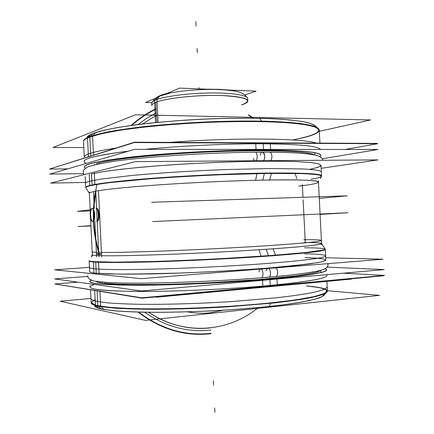<?xml version="1.0" encoding="UTF-8"?>
<svg xmlns="http://www.w3.org/2000/svg" width="434" height="434" viewBox="0 0 434 434"><rect width="100%" height="100%" fill="white"/><g stroke="black" fill="none" stroke-linecap="round" stroke-linejoin="round"><path stroke-width="0.65" d="M327.437 290.726L379.609 295.359L145.493 320.368L60.196 301.218L90.939 298.451M323.666 295.538L319.918 297.648C315.594 299.135 309.301 300.648 301.039 302.194C282.968 305.276 255.659 308.178 225.165 310.115C201.718 311.482 179.399 312.214 158.209 312.317C144.934 312.258 133.189 311.959 122.979 311.433C113.817 310.782 106.596 309.957 101.317 308.959L98.23 306.149L101.317 308.959C96.473 307.863 94.287 306.643 94.753 305.281C94.287 306.643 96.473 307.863 101.317 308.959C106.916 310.012 114.663 310.863 124.558 311.525C135.614 312.046 148.309 312.306 162.647 312.301C185.53 312.073 209.215 311.162 233.709 309.556C257.324 307.852 278.378 305.655 294.583 303.252C304.44 301.63 312.144 300.024 317.688 298.429C321.957 296.872 324.084 295.418 324.062 294.068C324.084 295.418 321.957 296.872 317.688 298.429C312.144 300.024 304.44 301.63 294.583 303.252C278.378 305.655 257.324 307.852 233.709 309.556C201.783 311.699 168.11 312.637 142.026 312.165C129.674 311.824 119.29 311.243 110.871 310.429L101.317 308.959C98.214 308.27 96.207 307.516 95.296 306.708L95.366 306.767M104.193 309.567L101.057 306.659M100.569 306.203C95.74 305.4 92.757 304.484 91.617 303.464M91.688 303.523C92.588 304.326 94.617 305.064 97.78 305.737C93.375 304.787 91.162 303.729 91.135 302.552M90.532 289.912L91.145 302.856C91.173 304.272 94.341 305.52 100.655 306.588L99.939 291.42M91.14 302.775L90.939 298.505C90.966 299.612 93.18 300.61 97.574 301.489L97.791 305.97L97.574 301.489L107.16 302.802C115.601 303.518 126.039 304.012 138.468 304.283C164.741 304.625 198.815 303.659 231.463 301.592L276.241 297.805C289.071 296.341 299.954 294.838 308.889 293.303C316.565 291.778 322.033 290.308 325.283 288.903L327.198 286.95L327.415 291.219M326.916 281.362L327.415 291.301L325.413 293.433C321.99 294.957 316.25 296.541 308.183 298.185C298.804 299.834 287.4 301.429 273.984 302.97L227.47 306.86C201.642 308.39 177.175 309.198 154.059 309.296C139.699 309.214 127.211 308.872 116.594 308.265C107.241 307.527 100.194 306.599 95.447 305.487L95.431 305.173M95.431 305.129L94.742 290.59M95.165 299.531L91.129 302.531L95.632 305.227L109.346 307.353L132.039 308.65C151.292 309.035 173.079 308.834 197.399 308.042L233.785 306.095L267.577 303.29L295.435 299.948L315.084 296.422L325.527 293.048L326.894 290.075L320.086 287.682L306.437 285.957C315.399 286.695 321.599 287.715 325.044 289.028C321.599 287.715 315.399 286.695 306.437 285.957L318.344 287.362L325.565 289.25L327.263 291.572L322.771 294.252L311.715 297.16L294.187 300.127L270.881 302.954C244.239 305.612 212.758 307.608 182.307 308.541C162.544 308.965 144.88 308.97 129.321 308.563L110.372 307.451L97.78 305.737L106.943 307.109C114.961 307.874 124.851 308.428 136.602 308.769C161.453 309.268 193.792 308.509 225.517 306.626C257.047 304.641 285.246 301.711 303.827 298.63C312.317 297.084 318.762 295.576 323.162 294.106L326.943 292.017M327.404 290.997C326.911 292.342 324.252 293.78 319.429 295.315C313.321 296.883 305.064 298.467 294.664 300.057C277.651 302.417 255.881 304.565 231.691 306.236C206.671 307.804 182.6 308.704 159.484 308.932C145.016 308.948 132.224 308.704 121.108 308.205C111.169 307.576 103.39 306.751 97.78 305.737L110.372 307.451L129.321 308.563L153.793 308.954C190.363 308.856 235.613 306.534 270.881 302.954L294.187 300.127L311.715 297.16L322.771 294.252L327.263 291.572L325.565 289.25C321.632 287.899 315.252 286.803 306.437 285.957C315.252 286.803 321.632 287.899 325.565 289.25L327.263 291.572L322.771 294.252L311.715 297.16L294.187 300.127L270.881 302.954C235.613 306.534 190.363 308.856 153.793 308.954L129.321 308.563L110.372 307.451L97.78 305.737M99.082 308.444L95.93 305.617M323.601 295.608L327.008 291.946C325.164 293.346 321.165 294.827 315.013 296.379C307.614 297.957 298.185 299.52 286.733 301.066C267.854 303.377 246.024 305.297 221.237 306.811C196.222 308.173 172.781 308.862 150.907 308.878C137.318 308.758 125.507 308.4 115.471 307.798C106.623 307.071 99.918 306.176 95.361 305.107M381.763 275.639L383.922 275.753L142.037 298.174L56.263 284.194M100.037 282.838L99.994 281.926M77.822 282.149L54.863 283.972L141.744 297.827L384.508 275.384L343.413 273.187M327.003 275.438C326.878 278.4 307.956 281.731 270.236 285.431L269.948 279.664L270.236 285.431C311.639 281.313 330.377 277.733 326.455 274.684C330.377 277.733 311.639 281.313 270.236 285.431C227.975 289.353 168.69 291.881 131.67 291.393C94.856 290.552 82.476 288.247 94.531 284.471C82.476 288.247 94.856 290.552 131.67 291.393C168.69 291.881 227.975 289.353 270.236 285.431C233.606 288.816 183.761 291.247 147.077 291.436C109.666 291.404 90.646 289.934 90.012 287.026M91.102 280.163L89.746 281.395C90.478 284.107 110.713 285.322 150.446 285.04C189.278 284.552 241.103 281.834 276.99 278.433M277.022 279.04L277.315 284.878M89.751 281.503C90.37 284.124 109.379 285.36 146.779 285.209C183.446 284.861 233.291 282.431 269.926 279.198C230.101 282.718 174.929 285.236 137.779 285.257C100.362 285.013 84.842 283.337 91.221 280.218L89.751 281.449M262.527 280.321L262.82 286.212M262.494 279.702C304.966 275.997 326.373 272.693 326.715 269.807L325.25 268.711M326.715 269.861L325.131 268.776C332.455 271.516 314.053 274.988 269.926 279.198C307.652 275.688 326.58 272.59 326.721 269.915M87.928 276.371L54.624 278.921L141.419 290.997L384.209 269.59L327.133 267.116M320.607 270.409L317.927 271.847C314.297 272.888 308.639 273.995 300.963 275.161C283.999 277.516 257.367 279.941 227.053 281.791C203.671 283.131 181.271 284.02 159.853 284.465L124.2 284.482L102.305 283.18L124.2 284.482L140.545 284.655C164.947 284.601 196.51 283.57 227.053 281.791C257.367 279.941 283.999 277.516 300.963 275.161L311.39 273.447C316.467 272.346 319.543 271.337 320.607 270.409L317.927 271.847C314.297 272.888 308.639 273.995 300.963 275.161C283.999 277.516 257.367 279.941 227.053 281.791C203.671 283.131 181.271 284.02 159.853 284.465L124.2 284.482L102.305 283.18L102.256 282.138L102.305 283.18L102.256 282.138L102.305 283.18L102.256 282.138L102.305 283.18L102.256 282.138L102.305 283.18L111.348 283.977L140.545 284.655C164.947 284.601 196.51 283.57 227.053 281.791C257.367 279.941 283.999 277.516 300.963 275.161C308.639 273.995 314.297 272.888 317.927 271.847L320.607 270.409L317.373 272.02C312.909 273.203 305.948 274.456 296.482 275.769L257.975 279.642L208.58 282.789C182.719 284.004 158.014 284.639 137.871 284.65C125.399 284.547 115.254 284.232 107.442 283.706C101.089 283.076 97.238 282.312 95.887 281.4M105.061 283.494L105.006 282.35M258.93 271.841L260.037 269.107M261.165 269.015C263.471 269.986 263.617 277.858 261.333 277.798L261.328 277.798C277.326 276.48 290.758 275.118 301.625 273.718L316.576 271.337L322.565 269.839C328.679 267.442 327.768 265.885 327.963 263.644C328.299 265.462 327.529 267.067 325.663 268.462C324.534 269.292 321.822 270.187 317.531 271.136C311.514 272.308 303.442 273.512 293.324 274.744L275.585 276.567M268.619 277.19C271.223 277.212 271.071 269.302 268.451 268.429C271.071 269.302 271.223 277.212 268.619 277.19C271.445 277.19 270.903 268.434 268.071 268.331C270.903 268.434 271.445 277.19 268.619 277.19C271.445 277.19 270.903 268.434 268.071 268.331C270.903 268.434 271.445 277.19 268.619 277.19C221.877 281.275 155.291 283.831 120.581 282.995L107.491 282.507L94.151 281.08C89.404 279.675 87.315 277.885 87.885 275.704M275.46 267.87C278.33 268.776 278.427 276.545 275.568 276.572C228.843 281.026 154.96 283.999 119.361 282.968M325.722 257.753L383.07 259.212L141.104 278.677L54.662 269.829L89.469 267.36M325.836 260.015C325.31 260.791 322.625 261.664 317.78 262.635L292.95 265.852C275.916 267.55 254.129 269.237 229.944 270.691C204.924 272.113 180.875 273.132 157.792 273.751L119.486 274.142L96.24 273.236L108.782 273.941L127.683 274.174L152.106 273.881C188.622 273.057 233.85 270.778 269.145 268L310.039 263.845L321.138 261.962L325.684 260.346L324.041 259.06C320.14 258.376 313.798 257.888 305.01 257.59L317.883 258.219M93.918 273.187L93.375 261.621L114.397 262.169L151.759 261.523C174.831 260.823 199.271 259.787 225.089 258.414L271.613 255.469L305.889 252.507L323.216 250.044L325.283 249.105L324.995 248.818M89.675 271.695L89.475 267.431C89.475 268.028 91.661 268.516 96.033 268.896L96.245 273.371L96.033 268.896C107.903 269.845 131.133 269.818 165.728 268.814C199.228 267.767 238.657 265.668 268.912 263.34C306.54 260.297 325.446 257.812 325.625 255.881C325.066 254.736 318.127 254.042 304.82 253.809M325.294 249.268L325.332 249.333C325.891 251.053 304.505 253.472 261.181 256.586M261.067 256.217L259.044 249.762M321.567 243.55L325.256 249.214C325.961 250.798 307.055 253.038 268.543 255.935C238.282 258.111 198.859 260.183 165.365 261.333C130.78 262.462 107.561 262.689 95.708 262.011C91.053 261.718 88.878 261.306 89.187 260.769M92.323 254.731C92.079 255.154 94.238 255.452 98.806 255.637C110.42 256.044 132.961 255.648 166.423 254.443C198.821 253.234 236.893 251.264 266.216 249.29L268.462 255.697L266.216 249.29C303.556 246.68 322.001 244.754 321.551 243.523M275.503 255.181L273.046 248.818M275.644 255.545C239.422 258.311 187.011 260.97 148.2 262C108.554 262.923 88.862 262.548 89.122 260.888L89.16 260.818M99.098 273.702L98.54 261.93C92.268 261.664 89.138 261.241 89.154 260.655L89.681 271.782M305.01 257.59C313.798 257.888 320.14 258.376 324.041 259.06L325.684 260.346L321.138 261.962L310.039 263.845L269.145 268C233.85 270.778 188.622 273.057 152.106 273.881L127.683 274.174L108.782 273.941L96.24 273.236L95.713 262.147L96.24 273.236L95.713 262.147L96.24 273.236L108.782 273.941L127.683 274.174L152.106 273.881C188.622 273.057 233.85 270.778 269.145 268L310.039 263.845L321.138 261.962L325.684 260.346L324.041 259.06C320.14 258.376 313.798 257.888 305.01 257.59L316.874 258.138L324.041 259.06L325.684 260.346L321.138 261.962L310.039 263.845L292.473 265.901L269.145 268C242.481 270.073 211.005 271.874 180.587 273.046L127.683 274.174L108.782 273.941L96.24 273.236C91.862 272.785 89.675 272.232 89.67 271.565M101.648 257.02L98.507 190.683M305.286 242.823L303.903 215.356M303.871 214.743L303.122 199.824M302.992 197.291L302.352 184.504M321.572 243.582C321.328 244.83 302.872 246.729 266.216 249.29C236.893 251.264 198.821 253.234 166.423 254.443C132.961 255.648 110.42 256.044 98.806 255.637C94.466 255.463 92.301 255.181 92.306 254.796M92.361 255.941L92.16 251.687C92.154 252.024 94.314 252.252 98.648 252.376L98.708 253.57C96.174 253.765 96.191 254.064 98.751 254.46C101.665 254.237 101.654 253.944 98.708 253.57L98.648 252.376C110.258 252.659 132.793 252.17 166.249 250.912C198.647 249.658 236.72 247.7 266.042 245.796C302.704 243.333 321.16 241.559 321.415 240.474C320.997 239.888 315.095 239.633 303.708 239.714M92.051 208.553L91.981 208.553C89.274 208.358 89.822 221.839 92.507 221.432L92.507 221.432C95.203 221.649 94.655 208.125 91.981 208.553C89.274 208.358 89.822 221.839 92.507 221.432C95.203 221.649 94.655 208.125 91.981 208.553L92.051 208.553M92.941 221.411L92.616 221.427C95.296 221.546 94.726 208.119 92.068 208.548L92.393 208.537C95.057 208.108 95.626 221.53 92.941 221.411M92.708 221.394C90.25 221.08 89.762 209.079 92.187 208.575M92.024 208.553L92.008 208.553C89.377 208.586 89.925 221.676 92.545 221.427M94.167 213.023L94.319 216.805M96.532 221.259L96.88 221.242L96.532 221.259M96.56 221.253C99.267 221.373 98.697 207.978 96.012 208.412L96.337 208.396C99.023 207.967 99.587 221.356 96.88 221.242L96.56 221.253M96.587 256.803L94.905 221.329M94.297 208.472L93.5 191.611M98.86 256.836L98.751 254.46M269.579 180.137L271.424 173.383M271.527 173.003C235.044 173.35 182.351 175.797 143.638 178.96C104.133 182.383 84.82 185.269 85.693 187.618L85.704 187.629M318.426 182.22C319.115 180.208 300.561 179.513 262.771 180.121L264.366 173.475L262.771 180.121C233.416 180.718 195.365 182.41 163.043 184.575C129.668 186.886 107.236 189.078 95.751 191.155C91.113 192.034 89.013 192.788 89.453 193.418M85.769 187.732C85.248 186.978 87.348 186.099 92.068 185.096C103.764 182.709 126.847 180.267 161.329 177.761C194.725 175.428 234.116 173.708 264.425 173.231C303.409 172.813 322.446 173.801 321.534 176.199M255.566 180.425L256.966 173.611M321.589 176.09L321.594 176.079C322.37 173.497 300.854 172.548 257.042 173.231M321.035 165.104L321.594 176.204L319.429 175.092C315.903 174.452 310.066 173.958 301.918 173.611L267.528 173.426L220.971 174.739C195.175 175.841 170.779 177.267 147.788 179.009L110.61 182.54C101.366 183.707 94.428 184.808 89.789 185.839L89.247 174.305M321.583 175.987C321.187 173.73 302.135 172.813 264.425 173.231C234.116 173.708 194.725 175.428 161.329 177.761C126.847 180.267 103.764 182.709 92.068 185.096C87.766 186.007 85.639 186.821 85.699 187.526M87.163 189.886L89.404 193.342L85.715 187.651L85.503 183.403C85.444 182.627 87.559 181.748 91.862 180.766L92.062 184.96L91.862 180.766L101.285 179.063L132.294 175.434C158.388 173.014 192.343 170.86 224.969 169.596L269.796 168.528L302.634 168.956C310.391 169.385 315.952 169.954 319.305 170.66L321.377 171.864L321.589 176.117M85.183 176.638L85.71 187.738C85.628 186.897 88.688 185.909 94.889 184.775L94.33 173.036M321.198 168.321L377.965 159.886L135.489 161.627L50.61 183.115L85.46 182.437M91.541 173.904L92.062 184.96L91.541 173.904L103.108 171.669L120.424 169.347L142.829 167.074C176.378 164.133 218.758 161.936 254.074 161.312C270.962 161.128 285.388 161.236 297.366 161.638L311.097 162.582L318.941 163.927L320.997 165.576C319.679 166.792 315.898 168.056 309.648 169.368L317.693 167.421L320.997 165.576L318.941 163.927L311.097 162.582L297.366 161.638C285.388 161.236 270.962 161.128 254.074 161.312C226.608 161.844 198.3 163.076 169.146 164.996C150.869 166.341 134.627 167.795 120.424 169.347L103.108 171.669L91.541 173.904L103.108 171.669C113.703 170.112 126.94 168.582 142.829 167.074C176.378 164.133 218.758 161.936 254.074 161.312C270.962 161.128 285.388 161.236 297.366 161.638L311.097 162.582L318.941 163.927L320.997 165.576C319.679 166.792 315.898 168.056 309.648 169.368C315.898 168.056 319.679 166.792 320.997 165.576L318.941 163.927L311.097 162.582L297.366 161.638C285.388 161.236 270.962 161.128 254.074 161.312C218.758 161.936 176.378 164.133 142.829 167.074C126.94 168.582 113.703 170.112 103.108 171.669L91.541 173.904L92.062 184.96L91.541 173.904L103.108 171.669C113.703 170.112 126.94 168.582 142.829 167.074C176.378 164.133 218.758 161.936 254.074 161.312C270.962 161.128 285.388 161.236 297.366 161.638L311.097 162.582L318.941 163.927L320.997 165.576C319.679 166.792 315.898 168.056 309.648 169.368M94.444 164.822L94.417 164.171M83.171 173.627L49.731 174.105L134.627 149.361L378.036 149.475L322.169 158.795M320.932 155.405C320.482 152.063 301.337 150.262 263.498 150.007C306.594 150.397 325.419 152.632 319.972 156.712C325.419 152.632 306.594 150.397 263.498 150.007C224.166 149.98 170.101 152.811 133.238 156.793C96.039 161.133 80.1 164.931 85.422 168.18C80.1 164.931 96.039 161.133 133.238 156.793C170.101 152.811 224.166 149.98 263.498 150.007C226.77 149.99 177.023 152.432 140.573 156.039C103.422 159.972 84.679 163.618 84.342 166.976M96.63 163.493L96.668 164.307L96.63 163.493C111.793 159.039 163.086 153.696 215.986 151.656C268.917 149.594 309.182 151.303 314.102 154.824C309.182 151.303 268.917 149.594 215.986 151.656C163.086 153.696 111.793 159.039 96.63 163.493C111.793 159.039 163.086 153.696 215.986 151.656C268.917 149.594 309.182 151.303 314.102 154.824C309.182 151.303 268.917 149.594 215.986 151.656C163.086 153.696 111.793 159.039 96.63 163.493C111.793 159.039 163.086 153.696 215.986 151.656C268.917 149.594 309.182 151.303 314.102 154.824M270.274 143.741L270.556 149.426M85.341 168.24L84.348 167.09C84.787 163.596 104.751 159.837 144.229 155.811C182.839 152.144 234.582 149.844 270.594 150.164M263.188 143.8L263.465 149.421L263.188 143.8C299.259 144.191 318.372 146.074 320.509 149.448C318.372 146.074 299.259 144.191 263.188 143.8C228.273 143.605 180.701 145.84 144.972 149.367C180.701 145.84 228.273 143.605 263.188 143.8C299.259 144.191 318.372 146.074 320.509 149.448C318.372 146.074 299.259 144.191 263.188 143.8C299.259 144.191 318.372 146.074 320.509 149.448C318.372 146.074 299.259 144.191 263.188 143.8C228.273 143.605 180.701 145.84 144.972 149.367C180.701 145.84 228.273 143.605 263.188 143.8L263.465 149.421L263.188 143.8C228.273 143.605 180.701 145.84 144.972 149.367C180.701 145.84 228.273 143.605 263.188 143.8L263.465 149.421L263.188 143.8M84.082 161.475C83.979 158.312 98.8 154.867 128.545 151.13C91.91 155.877 77.887 159.967 86.464 163.396C77.887 159.967 91.91 155.877 128.545 151.13C91.91 155.877 77.887 159.967 86.464 163.396C77.887 159.967 91.91 155.877 128.545 151.13C91.91 155.877 77.887 159.967 86.464 163.396M255.74 143.676L256.022 149.421M256.06 150.164C298.641 150.137 320.265 151.922 320.938 155.518L320.059 156.761M67.715 168.859L49.492 169.065L134.301 142.558L377.737 143.703L345.225 149.459M99.381 163.743L99.332 162.793M83.648 174.756L83.257 170.936C83.767 169.472 85.612 167.991 88.807 166.488C97.346 164.133 106.845 162.262 117.305 160.862C154.206 155.822 223.711 151.808 269.427 152.182C272.091 151.971 272.877 159.028 270.366 160.656M262.451 152.166C264.87 151.927 265.608 159.121 263.319 160.71C265.608 159.121 264.87 151.927 262.451 152.166C264.87 151.922 265.608 159.121 263.319 160.71C265.608 159.121 264.87 151.922 262.451 152.166C264.87 151.922 265.608 159.121 263.319 160.71C267.333 157.048 261.794 147.272 260.254 155.231M309.399 154.075C302.248 153.007 280.109 151.867 255.138 152.204C257.259 151.949 257.98 159.115 255.989 160.759M254.384 160.77L253.304 158.432M375.448 143.692L377.119 143.399L134.556 142.2L50.615 168.712M88.411 156.663L87.527 138.023M87.527 137.985L87.505 137.583C92.1 135.685 98.995 133.77 108.196 131.838C118.672 129.929 131.025 128.138 145.26 126.473C168.202 124.064 192.566 122.399 218.356 121.466C234.962 121.032 250.483 120.94 264.924 121.189C278.411 121.628 289.896 122.355 299.389 123.37C307.576 124.52 313.451 125.849 317.015 127.363L319.245 129.777L319.923 143.117M93.478 155.074L92.561 135.647C86.409 137.665 83.393 139.553 83.518 141.305L84.267 157.184C84.185 155.98 86.285 154.678 90.565 153.273L90.69 155.947L90.565 153.273C95.789 151.574 104.16 149.86 115.677 148.119M169.938 142.374C233.714 137.432 303.789 138.289 316.207 143.095M90.847 134.421L88.194 137.269M87.462 138.055L95.144 135.343C102.245 133.488 111.348 131.676 122.453 129.902C146.133 126.424 178.233 123.603 210.615 122.252C235.179 121.39 257.009 121.33 276.116 122.068C287.764 122.692 297.458 123.549 305.205 124.65C311.731 125.865 316.153 127.222 318.458 128.719M87.543 136.623C88.476 135.625 90.299 134.594 93.006 133.536C89.095 135.077 87.028 136.547 86.811 137.931C87.028 136.547 89.095 135.077 93.006 133.536L90.375 136.395L93.006 133.536C108.223 127.319 160.282 120.56 214.255 118.71C244.488 117.728 271.912 118.238 290.492 119.968L302.281 121.498C308.384 122.703 312.551 124.037 314.78 125.507M318.388 128.654L313.956 126.538C309.149 125.231 302.357 124.108 293.579 123.169C274.472 121.466 246.149 120.999 214.884 122.03C190.879 122.968 168.164 124.542 146.741 126.75C133.336 128.285 121.52 129.923 111.294 131.681C102.147 133.466 94.981 135.251 89.795 137.03L102.115 133.536L120.798 130.091L145.037 126.94C181.325 123.061 226.467 120.988 261.854 121.563L285.29 122.507L303.008 124.265L314.303 126.647L319.066 129.468L317.645 132.527C313.89 134.621 307.684 136.677 299.031 138.69C313.391 135.62 320.064 132.538 319.055 129.446M319.321 131.301L370.603 119.947L135.625 114.766L53.002 147.489L83.811 147.538M86.811 137.931C87.028 136.547 89.095 135.077 93.006 133.536C98.306 131.681 105.663 129.837 115.07 127.997L131.714 125.366C156.62 122.008 189.002 119.48 220.342 118.515C243.968 117.956 264.366 118.194 281.53 119.236C291.86 120.044 300.187 121.075 306.507 122.328C311.612 123.679 314.661 125.149 315.643 126.739C314.466 124.959 310.701 123.337 304.337 121.873C296.444 120.543 286.114 119.507 273.349 118.77C252.696 117.923 227.242 118.081 200.584 119.279C182.822 120.261 165.886 121.553 149.773 123.164C134.583 124.916 121.493 126.82 110.496 128.871C100.948 130.959 94.021 133.016 89.702 135.05L86.811 137.931C87.028 136.547 89.095 135.077 93.006 133.536L90.375 136.395L93.006 133.536C98.306 131.681 105.663 129.837 115.07 127.997C125.589 126.196 137.714 124.525 151.444 122.99C173.383 120.788 196.347 119.301 220.342 118.515C243.968 117.956 264.366 118.194 281.53 119.236C291.86 120.044 300.187 121.075 306.507 122.328C311.612 123.679 314.661 125.149 315.643 126.739C314.661 125.149 311.612 123.679 306.507 122.328C300.187 121.075 291.86 120.044 281.53 119.236C264.366 118.194 243.968 117.956 220.342 118.515C196.347 119.301 173.383 120.788 151.444 122.99C137.714 124.525 125.589 126.196 115.07 127.997C105.663 129.837 98.306 131.681 93.006 133.536C98.306 131.681 105.663 129.837 115.07 127.997C125.589 126.196 137.714 124.525 151.444 122.99C173.383 120.788 196.347 119.301 220.342 118.515C243.968 117.956 264.366 118.194 281.53 119.236C291.86 120.044 300.187 121.075 306.507 122.328C311.612 123.679 314.661 125.149 315.643 126.739M95.8 132.495L93.109 135.473M84.196 140.177C85.4 138.88 88.173 137.535 92.518 136.13M292.668 139.965C302.731 137.952 310.391 135.864 315.637 133.699L319.245 130.504L316.489 127.493L306.854 124.878L290.297 122.882L267.415 121.694C240.816 121.097 208.608 121.921 177.11 124.048C156.62 125.681 138.305 127.623 122.166 129.88L102.603 133.428L89.795 137.03L102.115 133.536L120.798 130.091L145.037 126.94C181.325 123.061 226.467 120.988 261.854 121.563L285.29 122.507L303.008 124.265L314.303 126.647L319.066 129.468L317.645 132.527C313.89 134.621 307.684 136.677 299.031 138.69L310.69 135.652L317.645 132.527L319.066 129.468L314.303 126.647L303.008 124.265L285.29 122.507L261.854 121.563C235.125 121.189 203.676 122.16 173.372 124.33C153.717 125.963 136.195 127.889 120.798 130.091L102.115 133.536L89.795 137.03C87.033 138.093 85.189 139.119 84.261 140.106M90.185 209.828L77.36 211.407L90.234 210.929M151.672 202.26L347.216 195.837L319.283 198.36M349.403 278.954L351.459 279.084L156.245 297.225M90.945 225.94L78.071 226.532L90.934 225.675M320.097 214.401L348.079 212.752L152.605 221.557M247.809 100.905C247.836 97.607 231.908 95.127 209.812 95.447C187.754 95.751 164.166 98.86 155.735 102.386L156.701 122.388L155.735 102.386C164.166 98.86 187.754 95.751 209.812 95.447C231.908 95.127 247.836 97.607 247.809 100.905L247.689 98.578C247.743 95.127 230.942 92.556 208.119 93.006C185.334 93.424 161.736 96.831 154.488 100.509L155.551 122.502M181.651 91.189C174.831 92.041 169.103 93.098 164.475 94.357L158.019 96.711L154.96 100.287M160.374 95.768C158.28 96.294 156.842 97.645 156.072 99.815L157.119 97.829L159.072 96.229L157.119 97.829L156.072 99.815L157.119 97.829L159.072 96.229L157.119 97.829L156.072 99.815L157.119 97.829L159.072 96.229L170.687 92.909C183.43 90.337 204.078 88.916 219.528 89.572L227.769 90.12C233.693 90.766 237.886 91.563 240.344 92.513M155.735 102.386C165.804 98.073 198.479 94.645 222.485 95.572C247.228 97.167 253.575 100.303 241.521 104.974C253.575 100.303 247.228 97.167 222.485 95.572C198.479 94.645 165.804 98.073 155.735 102.386L156.701 122.388L155.735 102.386C153.066 103.493 151.754 104.567 151.797 105.603C151.754 104.567 153.066 103.493 155.735 102.386C165.804 98.073 198.479 94.645 222.485 95.572C247.228 97.167 253.575 100.303 241.521 104.974C245.53 103.677 247.624 102.375 247.803 101.062M230.242 90.115L217.027 89.214M222.007 89.415L206.823 89.182M166.927 93.451C162.555 94.509 159.566 95.61 157.943 96.749M170.188 93.012C182.893 90.38 203.871 88.905 219.528 89.572C203.871 88.905 182.893 90.38 170.188 93.012C182.893 90.38 203.871 88.905 219.528 89.572C203.871 88.905 182.893 90.38 170.188 93.012C182.893 90.38 203.871 88.905 219.528 89.572M151.802 102.668L145.471 102.478L155.481 98.268M165.273 94.145L179.627 88.102L212.584 89.409M244.825 94.992L256.065 91.14L225.653 89.93M160.868 95.502L158.708 96.956L157.374 99.337M151.797 105.603L151.683 103.27C151.634 102.044 153.392 100.786 156.945 99.489L158.047 122.258M94.753 305.281C94.287 306.643 96.473 307.863 101.317 308.959C106.916 310.012 114.663 310.863 124.558 311.525L142.026 312.165C168.11 312.637 201.783 311.699 233.709 309.556C249.387 308.4 263.872 307.077 277.169 305.59C289.489 304.05 299.834 302.46 308.211 300.827L317.688 298.429C321.957 296.872 324.084 295.418 324.062 294.068L322.451 296.46L315.447 299.097L302.943 301.858L285.203 304.587C264.279 307.245 237.859 309.496 209.958 310.956C191.356 311.769 173.654 312.22 156.853 312.317C141.088 312.198 127.645 311.753 116.534 310.972L103.818 309.447L96.592 307.511L94.753 305.281C94.287 306.643 96.473 307.863 101.317 308.959C106.916 310.012 114.663 310.863 124.558 311.525L142.026 312.165C168.11 312.637 201.783 311.699 233.709 309.556C249.387 308.4 263.872 307.077 277.169 305.59C289.489 304.05 299.834 302.46 308.211 300.827L317.688 298.429C321.957 296.872 324.084 295.418 324.062 294.068M97.775 305.688L97.08 290.964L97.775 305.688M98.23 306.149L101.317 308.959L98.23 306.149M270.236 285.431C311.639 281.313 330.377 277.733 326.455 274.684C330.377 277.733 311.639 281.313 270.236 285.431L269.948 279.664L270.236 285.431C227.975 289.353 168.69 291.881 131.67 291.393C94.856 290.552 82.476 288.247 94.531 284.471C82.476 288.247 94.856 290.552 131.67 291.393C168.69 291.881 227.975 289.353 270.236 285.431C227.975 289.353 168.69 291.881 131.67 291.393C94.856 290.552 82.476 288.247 94.531 284.471M269.926 279.198C314.053 274.988 332.455 271.516 325.131 268.776C332.455 271.516 314.053 274.988 269.926 279.198C314.053 274.988 332.455 271.516 325.131 268.776C332.455 271.516 314.053 274.988 269.926 279.198C230.101 282.718 174.929 285.236 137.779 285.257C100.362 285.013 84.842 283.337 91.221 280.218C84.842 283.337 100.362 285.013 137.779 285.257C174.929 285.236 230.101 282.718 269.926 279.198C230.101 282.718 174.929 285.236 137.779 285.257C100.362 285.013 84.842 283.337 91.221 280.218C84.842 283.337 100.362 285.013 137.779 285.257C174.929 285.236 230.101 282.718 269.926 279.198M267.594 268.369L266.004 270.838L267.594 268.369M268.543 255.935C331.804 251.394 338.943 247.847 304.516 247.798C338.943 247.847 331.804 251.394 268.543 255.935C331.804 251.394 338.943 247.847 304.516 247.798C338.943 247.847 331.804 251.394 268.543 255.935C238.282 258.111 198.859 260.183 165.365 261.333C130.78 262.462 107.561 262.689 95.708 262.011C107.561 262.689 130.78 262.462 165.365 261.333C198.859 260.183 238.282 258.111 268.543 255.935C238.282 258.111 198.859 260.183 165.365 261.333C130.78 262.462 107.561 262.689 95.708 262.011C107.561 262.689 130.78 262.462 165.365 261.333C198.859 260.183 238.282 258.111 268.543 255.935M268.462 255.697L266.216 249.29C325.88 245.286 334.869 242.438 303.849 242.584C334.869 242.438 325.88 245.286 266.216 249.29C325.88 245.286 334.869 242.438 303.849 242.584C334.869 242.438 325.88 245.286 266.216 249.29L268.462 255.697L266.216 249.29C236.893 251.264 198.821 253.234 166.423 254.443C132.961 255.648 110.42 256.044 98.806 255.637L97.178 221.232C100.059 221.34 99.505 207.946 96.63 208.391C99.505 207.946 100.059 221.34 97.178 221.232L98.806 255.637L97.178 221.232C100.059 221.34 99.505 207.946 96.63 208.391C99.505 207.946 100.059 221.34 97.178 221.232L98.806 255.637C110.42 256.044 132.961 255.648 166.423 254.443C198.821 253.234 236.893 251.264 266.216 249.29C236.893 251.264 198.821 253.234 166.423 254.443C132.961 255.648 110.42 256.044 98.806 255.637C110.42 256.044 132.961 255.648 166.423 254.443C198.821 253.234 236.893 251.264 266.216 249.29L268.462 255.697M96.565 208.391L95.751 191.155C107.236 189.078 129.668 186.886 163.043 184.575C195.365 182.41 233.416 180.718 262.771 180.121C324.127 178.862 331.95 182.351 298.814 186.088C331.95 182.351 324.127 178.862 262.771 180.121L264.366 173.475L262.771 180.121C324.127 178.862 331.95 182.351 298.814 186.088C331.95 182.351 324.127 178.862 262.771 180.121C233.416 180.718 195.365 182.41 163.043 184.575C129.668 186.886 107.236 189.078 95.751 191.155C107.236 189.078 129.668 186.886 163.043 184.575C195.365 182.41 233.416 180.718 262.771 180.121C233.416 180.718 195.365 182.41 163.043 184.575C129.668 186.886 107.236 189.078 95.751 191.155L96.565 208.396M264.425 173.231C319.842 172.341 333.909 175.558 310.956 179.22C333.909 175.558 319.842 172.341 264.425 173.231C319.842 172.341 333.909 175.558 310.956 179.22C333.909 175.558 319.842 172.341 264.425 173.231C234.116 173.708 194.725 175.428 161.329 177.761C126.847 180.267 103.764 182.709 92.068 185.096C103.764 182.709 126.847 180.267 161.329 177.761C194.725 175.428 234.116 173.708 264.425 173.231C234.116 173.708 194.725 175.428 161.329 177.761C126.847 180.267 103.764 182.709 92.068 185.096C103.764 182.709 126.847 180.267 161.329 177.761C194.725 175.428 234.116 173.708 264.425 173.231M319.972 156.712C325.419 152.632 306.594 150.397 263.498 150.007C306.594 150.397 325.419 152.632 319.972 156.712C325.419 152.632 306.594 150.397 263.498 150.007C224.166 149.98 170.101 152.811 133.238 156.793C96.039 161.133 80.1 164.931 85.422 168.18C80.1 164.931 96.039 161.133 133.238 156.793C170.101 152.811 224.166 149.98 263.498 150.007C224.166 149.98 170.101 152.811 133.238 156.793C96.039 161.133 80.1 164.931 85.422 168.18M90.69 155.947L89.773 136.623L90.69 155.947M210.891 330.014C187.591 332.634 165.511 326.721 144.658 312.279C165.511 326.721 187.591 332.634 210.891 330.014M138.218 124.444L146.985 118.108L156.245 112.856L146.985 118.108L138.218 124.444M210.051 312.805L222.892 310.321L210.051 312.805C202.618 313.592 195.148 313.294 187.651 311.905C195.148 313.294 202.618 313.592 210.051 312.805C202.618 313.592 195.148 313.294 187.651 311.905C195.148 313.294 202.618 313.592 210.051 312.805L222.892 310.321L210.051 312.805M214.917 412.3L214.705 407.949L214.917 412.3M269.031 306.572L270.697 303.317L269.031 306.572M248.519 115.222L252.897 118.14L248.519 115.222M211.054 333.323C185.345 336.236 161.253 329.178 138.777 312.154C161.253 329.178 185.345 336.236 211.054 333.323C185.345 336.236 161.253 329.178 138.777 312.154C161.253 329.178 185.345 336.236 211.054 333.323M99.695 254.443L99.435 253.613L99.695 254.443M99.06 252.387C96.012 242.112 94.243 231.582 93.76 220.797C94.243 231.582 96.012 242.112 99.06 252.387C96.012 242.112 94.243 231.582 93.76 220.797C94.243 231.582 96.012 242.112 99.06 252.387M93.733 220.233L93.701 210.87L93.733 220.233M93.804 208.488L95.833 191.28L93.804 208.488M131.947 125.269C139.385 118.623 147.419 113.241 156.061 109.135C147.419 113.241 139.385 118.623 131.947 125.269C139.385 118.623 147.419 113.241 156.061 109.135C147.419 113.241 139.385 118.623 131.947 125.269M156.359 115.303L142.558 123.918L156.359 115.303M148.672 312.334C168.392 325.104 189.094 330.274 210.788 327.849C189.094 330.274 168.392 325.104 148.672 312.334C183.582 336.052 228.349 332.379 258.176 307.652C228.349 332.379 183.582 336.052 148.672 312.334C168.392 325.104 189.094 330.274 210.788 327.849C189.094 330.274 168.392 325.104 148.672 312.334C183.582 336.052 228.349 332.379 258.176 307.652C228.349 332.379 183.582 336.052 148.672 312.334M248.498 114.815L253.483 118.146L248.498 114.815M295.071 173.432L296.872 178.618L295.071 173.432M211.07 333.697C185.096 336.643 160.781 329.455 138.126 312.138C160.781 329.455 185.096 336.643 211.07 333.697C185.096 336.643 160.781 329.455 138.126 312.138C160.781 329.455 185.096 336.643 211.07 333.697M99.299 254.46L99.023 253.581L99.299 254.46M98.659 252.376C95.659 242.243 93.901 231.854 93.397 221.215C93.901 231.854 95.659 242.243 98.659 252.376C95.659 242.243 93.901 231.854 93.397 221.215C93.901 231.854 95.659 242.243 98.659 252.376M93.381 220.89L93.353 209.926L93.381 220.89M93.418 208.504L94.601 196.347L96.912 184.428L94.601 196.347L93.418 208.504L94.601 196.347L96.912 184.428L94.601 196.347L93.418 208.504M131.258 125.366C138.88 118.477 147.142 112.927 156.045 108.717C147.142 112.927 138.88 118.477 131.258 125.366C138.88 118.477 147.142 112.927 156.045 108.717C147.142 112.927 138.88 118.477 131.258 125.366M102.305 283.18L102.256 282.138L102.305 283.18M96.25 273.458L95.697 261.789L96.25 273.458M197.329 52.709L197.117 48.396L197.329 52.709M98.865 256.928L97.173 221.156L98.865 256.928M97.162 220.928L96.576 208.613L97.162 220.928M93.435 214.944L94.335 214.911L93.435 214.944M213.593 385.191L213.376 380.84L213.593 385.191M92.079 185.318L91.531 173.676L92.079 185.318M195.815 21.7L196.022 26.007L195.815 21.7M259.662 118.249L261.561 121.119L259.662 118.249M199.043 87.679L199.097 88.878L199.043 87.679M159.283 96.126L157.195 97.596L155.882 99.891M326.58 292.407L323.661 295.543M320.813 272.481L320.704 270.382M89.952 285.746L90.017 287.14M326.959 274.641L327.008 275.547M88.65 273.306L88.465 273.61M89.16 278.856L93.109 280.836M325.847 260.226L325.283 249.105M325.625 255.881L325.842 260.145M325.256 249.214L322.956 245.682M91.135 257.02L92.306 254.763M92.366 256.027L90.587 218.411M90.283 211.949L89.344 192.04M321.632 244.814L318.399 180.837M321.627 244.727L321.415 240.474M320.357 178.482L321.578 176.112M314.878 154.981L314.769 152.806M311.997 154.45C316.109 155.095 318.968 155.98 320.574 157.097L322.082 158.66M322.728 160.282C322.69 158.849 321.296 157.433 318.54 156.028L314.927 154.992L306.984 153.793C297.919 152.882 285.404 152.345 269.438 152.182M314.769 125.502L317.992 128.307M221.969 89.686C237.279 90.896 237.42 91.672 240.913 92.73C245.194 95.03 243.724 93.739 246.393 96.739M245.394 95.523L246.61 97.075M160.857 95.507C157.189 96.598 154.444 98.654 152.616 101.675L154.184 99.429C154.347 98.903 156.088 97.786 159.397 96.077"/></g></svg>
